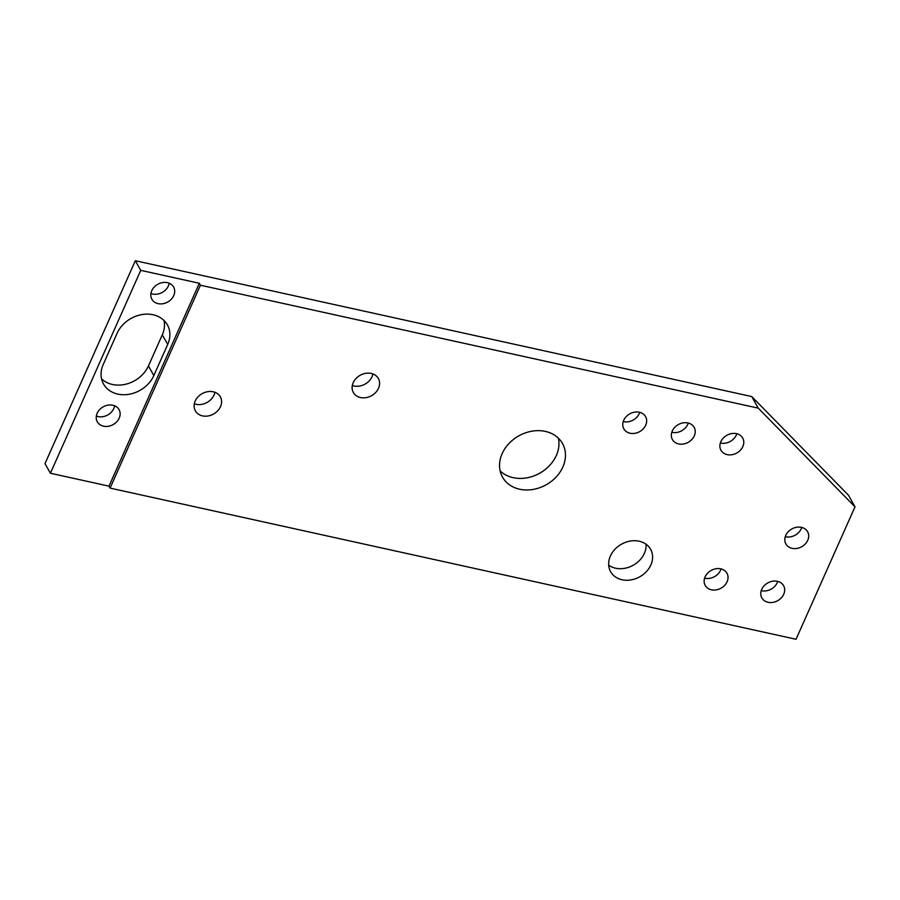 <?xml version="1.0" encoding="UTF-8"?>
<svg xmlns="http://www.w3.org/2000/svg" width="900" height="900" viewBox="0 0 900 900"><rect width="100%" height="100%" fill="white"/><g stroke="black" fill="none" stroke-linecap="round" stroke-linejoin="round"><path stroke-width="1.35" d="M220.5 406.62A14.332 11.678 150.7 0 0 220.354 396.821A14.332 11.678 150.7 0 0 207.664 391.691A14.332 11.678 150.7 0 0 195.21 401.051A14.332 11.678 150.7 0 0 195.368 410.85A14.332 11.678 150.7 0 0 208.046 415.98A14.332 11.678 150.7 0 0 220.5 406.62M194.321 403.819A14.332 11.678 150.7 0 0 214.009 395.055A14.332 11.678 150.7 0 0 214.898 392.276M650.857 564.952A22.916 18.686 150.7 0 0 650.61 549.281A22.916 18.686 150.7 0 0 630.315 541.058A22.916 18.686 150.7 0 0 610.391 556.031A22.916 18.686 150.7 0 0 610.639 571.702A22.916 18.686 150.7 0 0 630.934 579.926A22.916 18.686 150.7 0 0 650.857 564.952M608.692 565.189A22.916 18.686 150.7 0 0 644.366 553.376A22.916 18.686 150.7 0 0 646.054 544.219M727.087 581.749A12.465 10.159 150.7 0 0 726.952 573.221A12.465 10.159 150.7 0 0 715.916 568.755A12.465 10.159 150.7 0 0 705.082 576.9A12.465 10.159 150.7 0 0 705.217 585.428A12.465 10.159 150.7 0 0 716.254 589.894A12.465 10.159 150.7 0 0 727.087 581.749M704.599 578.16A12.465 10.159 150.7 0 0 720.596 570.184A12.465 10.159 150.7 0 0 721.069 568.924M783.742 594.236A12.465 10.159 150.7 0 0 783.607 585.709A12.465 10.159 150.7 0 0 772.571 581.242A12.465 10.159 150.7 0 0 761.726 589.387A12.465 10.159 150.7 0 0 761.861 597.915A12.465 10.159 150.7 0 0 772.898 602.381A12.465 10.159 150.7 0 0 783.742 594.236M761.254 590.648A12.465 10.159 150.7 0 0 777.251 582.671A12.465 10.159 150.7 0 0 777.724 581.4M807.761 540.281A12.465 10.159 150.7 0 0 807.626 531.754A12.465 10.159 150.7 0 0 796.59 527.276A12.465 10.159 150.7 0 0 785.756 535.421A12.465 10.159 150.7 0 0 785.891 543.949A12.465 10.159 150.7 0 0 796.928 548.426A12.465 10.159 150.7 0 0 807.761 540.281M785.273 536.692A12.465 10.159 150.7 0 0 801.27 528.705A12.465 10.159 150.7 0 0 801.742 527.445M742.837 446.569A12.465 10.159 150.7 0 0 742.702 438.041A12.465 10.159 150.7 0 0 731.666 433.575A12.465 10.159 150.7 0 0 720.832 441.72A12.465 10.159 150.7 0 0 720.967 450.248A12.465 10.159 150.7 0 0 732.004 454.714A12.465 10.159 150.7 0 0 742.837 446.569M720.349 442.98A12.465 10.159 150.7 0 0 736.346 435.004A12.465 10.159 150.7 0 0 736.83 433.733M694.283 435.87A12.465 10.159 150.7 0 0 694.148 427.343A12.465 10.159 150.7 0 0 683.111 422.876A12.465 10.159 150.7 0 0 672.278 431.021A12.465 10.159 150.7 0 0 672.413 439.549A12.465 10.159 150.7 0 0 683.449 444.015A12.465 10.159 150.7 0 0 694.283 435.87M671.794 432.281A12.465 10.159 150.7 0 0 687.791 424.294A12.465 10.159 150.7 0 0 688.264 423.034M645.727 425.171A12.465 10.159 150.7 0 0 645.592 416.644A12.465 10.159 150.7 0 0 634.556 412.166A12.465 10.159 150.7 0 0 623.711 420.311A12.465 10.159 150.7 0 0 623.846 428.839A12.465 10.159 150.7 0 0 634.894 433.316A12.465 10.159 150.7 0 0 645.727 425.171M623.239 421.582A12.465 10.159 150.7 0 0 639.236 413.595A12.465 10.159 150.7 0 0 639.709 412.335M562.849 466.999A34.369 28.024 150.7 0 0 562.477 443.486A34.369 28.024 150.7 0 0 532.035 431.168A34.369 28.024 150.7 0 0 502.155 453.623A34.369 28.024 150.7 0 0 502.526 477.135A34.369 28.024 150.7 0 0 532.969 489.465A34.369 28.024 150.7 0 0 562.849 466.999M500.13 470.88A34.369 28.024 150.7 0 0 556.358 455.434A34.369 28.024 150.7 0 0 558.371 438.188M378.506 388.282A14.332 11.678 150.7 0 0 378.349 378.484A14.332 11.678 150.7 0 0 365.659 373.343A14.332 11.678 150.7 0 0 353.205 382.714A14.332 11.678 150.7 0 0 353.363 392.512A14.332 11.678 150.7 0 0 366.053 397.642A14.332 11.678 150.7 0 0 378.506 388.282M352.327 385.481A14.332 11.678 150.7 0 0 372.015 376.718A14.332 11.678 150.7 0 0 372.892 373.939M119.194 418.14A12.465 10.159 150.7 0 0 119.059 409.613A12.465 10.159 150.7 0 0 108.022 405.146A12.465 10.159 150.7 0 0 97.177 413.291A12.465 10.159 150.7 0 0 97.312 421.819A12.465 10.159 150.7 0 0 108.349 426.285A12.465 10.159 150.7 0 0 119.194 418.14M96.356 416.025A12.465 10.159 150.7 0 0 113.794 408.521A12.465 10.159 150.7 0 0 114.615 405.787M173.756 295.582A12.465 10.159 150.7 0 0 173.621 287.055A12.465 10.159 150.7 0 0 162.585 282.577A12.465 10.159 150.7 0 0 151.751 290.734A12.465 10.159 150.7 0 0 151.886 299.25A12.465 10.159 150.7 0 0 162.922 303.728A12.465 10.159 150.7 0 0 173.756 295.582M150.919 293.468A12.465 10.159 150.7 0 0 168.356 285.952A12.465 10.159 150.7 0 0 169.178 283.219M855 506.835L848.509 495.27L751.759 396.574L135.326 260.73L45 463.613L50.4 473.243L108.99 486.157L110.081 488.104L796.039 639.27L855 506.835L758.25 408.15L200.419 285.21L199.328 283.264L140.737 270.36L50.4 473.243M135.326 260.73L140.737 270.36M101.554 378.821A28.654 23.366 150.7 0 0 148.433 365.951L153.833 375.581A28.654 23.366 -29.3 0 1 128.925 394.301A28.654 23.366 -29.3 0 1 103.545 384.03A28.654 23.366 -29.3 0 1 103.241 364.433L117.101 333.293A28.654 23.366 -29.3 0 1 142.02 314.561A28.654 23.366 -29.3 0 1 167.389 324.844A28.654 23.366 -29.3 0 1 167.704 344.441L153.833 375.581M163.98 320.423A28.654 23.366 150.7 0 1 162.292 334.811L148.433 365.951M751.759 396.574L758.25 408.15M110.081 488.104L200.419 285.21M108.99 486.157L199.328 283.264M162.292 334.811L167.704 344.441"/></g></svg>
